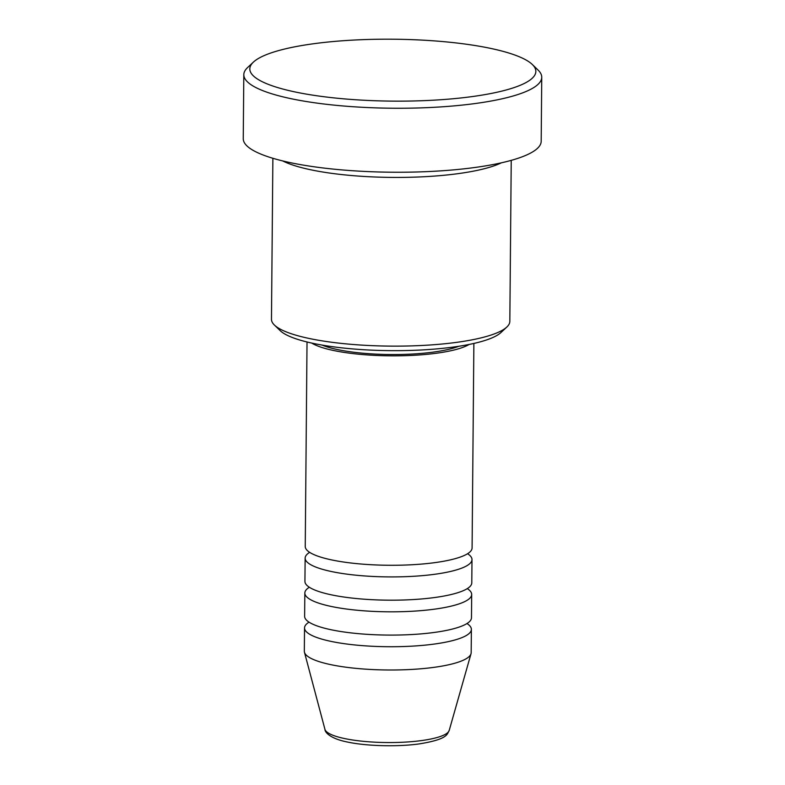 <?xml version="1.0" encoding="UTF-8"?>
<svg xmlns="http://www.w3.org/2000/svg" width="785" height="785" viewBox="0 0 785 785"><rect width="100%" height="100%" fill="white"/><g stroke="black" fill="none" stroke-linecap="round" stroke-linejoin="round"><path stroke-width="1.18" d="M307.023 341.985L305.247 546.488A83.426 18.055 0.5 0 0 349.168 562.786A83.426 18.055 0.5 0 0 434.821 562.639A83.426 18.055 0.5 0 0 472.089 547.94L473.875 343.438M309.643 552.346A83.426 18.055 0.5 0 0 305.139 558.115A83.426 18.055 0.5 0 0 349.07 574.424A83.426 18.055 0.5 0 0 434.723 574.277A83.426 18.055 0.5 0 0 471.991 559.577A83.426 18.055 0.5 0 0 467.595 553.719M305.139 558.115L304.933 581.391A83.426 18.055 0.5 0 0 348.864 597.699A83.426 18.055 0.5 0 0 434.517 597.542A83.426 18.055 0.5 0 0 471.785 582.843L471.991 559.577M309.339 587.249A83.426 18.055 0.5 0 0 304.835 593.028A83.426 18.055 0.5 0 0 348.766 609.327A83.426 18.055 0.5 0 0 434.419 609.18A83.426 18.055 0.5 0 0 471.687 594.481A83.426 18.055 0.5 0 0 467.291 588.622M304.835 593.028L304.629 616.294A83.426 18.055 0.5 0 0 348.56 632.602A83.426 18.055 0.5 0 0 434.213 632.455A83.426 18.055 0.5 0 0 471.481 617.756L471.687 594.481M309.035 622.152A83.426 18.055 0.5 0 0 304.531 627.931A83.426 18.055 0.5 0 0 348.462 644.24A83.426 18.055 0.5 0 0 434.115 644.083A83.426 18.055 0.5 0 0 471.383 629.384A83.426 18.055 0.5 0 0 466.987 623.535M506.806 327.06L500.948 332.536A113.226 24.502 -179.5 0 1 453.239 347.078A113.226 24.502 -179.5 0 1 280.147 330.613L274.387 325.029A119.183 25.797 0.5 0 0 456.585 342.358A119.183 25.797 0.5 0 0 506.806 327.06A119.183 25.797 0.5 0 0 509.828 321.359L511.231 160.366M272.876 158.285L271.473 319.289A119.183 25.797 0.5 0 0 274.387 325.029M313.706 43.724A143.017 30.958 0.5 0 0 253.437 62.084A143.017 30.958 0.5 0 0 311.488 94.956A143.017 30.958 0.5 0 0 471.952 96.614A143.017 30.958 0.5 0 0 532.348 64.517A143.017 30.958 0.5 0 0 313.706 43.724M532.348 64.517L538.108 70.1A148.973 32.244 -179.5 0 1 541.748 77.283A148.973 32.244 -179.5 0 1 475.2 103.532A148.973 32.244 -179.5 0 1 322.252 103.797A148.973 32.244 -179.5 0 1 243.811 74.683A148.973 32.244 -179.5 0 1 247.579 67.569L253.437 62.084M282.698 160.925A119.183 25.797 0.5 0 0 458.057 173.652A119.183 25.797 0.5 0 0 501.36 162.829M311.724 343.065A83.426 18.055 0.5 0 0 436.646 353.201A83.426 18.055 0.5 0 0 469.165 344.438M322.115 345.086A77.47 16.77 0.5 0 0 433.349 352.102A77.47 16.77 0.5 0 0 458.734 346.283M243.811 74.683L243.252 138.68A148.973 32.244 0.5 0 0 321.693 167.794A148.973 32.244 0.5 0 0 474.64 167.519A148.973 32.244 0.5 0 0 541.189 141.28L541.748 77.283M304.531 627.931L304.325 651.207A83.426 18.055 0.5 0 0 304.462 652.276A83.426 18.055 0.5 0 0 350.453 667.77A83.426 18.055 0.5 0 0 433.909 667.358A83.426 18.055 0.5 0 0 471.02 653.728A83.426 18.055 0.5 0 0 471.177 652.659L471.383 629.384M449.216 730.403C446.979 733.985 448.598 739.176 419.151 743.915C397.701 746.908 367.174 746.172 348 742.149C331.123 738.93 324.892 732.699 324.931 729.324A62.26 13.473 0.5 0 0 359.245 740.883A62.26 13.473 0.5 0 0 421.525 740.579A62.26 13.473 0.5 0 0 449.216 730.403L471.02 653.728M324.931 729.324L304.462 652.276"/></g></svg>
